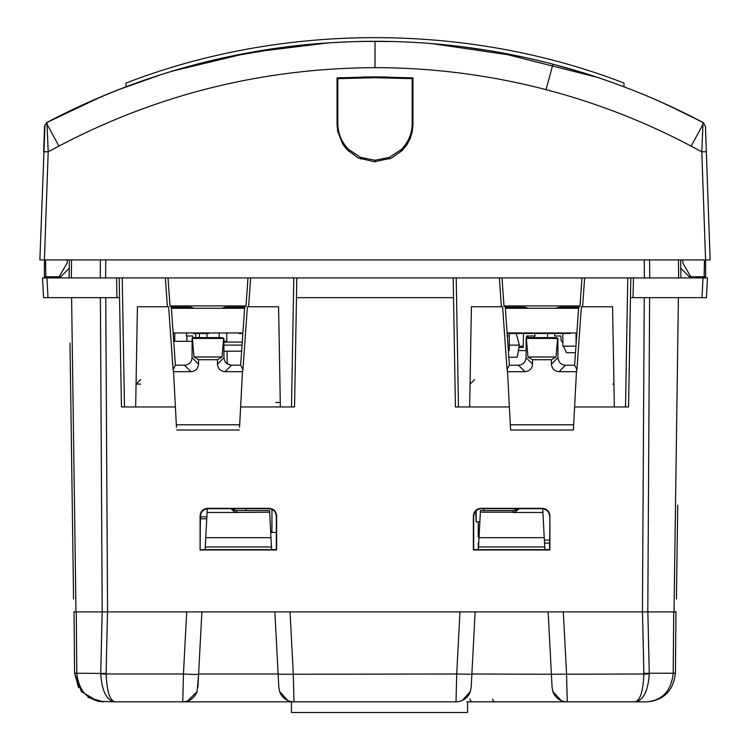 <?xml version="1.0" encoding="UTF-8"?>
<svg xmlns="http://www.w3.org/2000/svg" width="750" height="750" viewBox="0 0 750 750"><rect width="100%" height="100%" fill="white"/><g stroke="black" fill="none" stroke-linecap="round" stroke-linejoin="round"><path stroke-width="1.12" d="M363.609 76.969L386.522 76.969M337.05 92.147L337.809 92.147M348.694 151.416L348.694 149.475C341.578 142.228 337.95 133.594 337.809 123.544L337.809 77.906L369.225 76.969M337.809 78.666L375 77.709L412.191 78.656L412.191 77.897L380.906 76.969M412.191 92.147L412.95 92.147M337.809 123.544L337.809 131.944M348.694 149.475L360.741 157.434L375 160.237L389.259 157.434L401.316 149.475C408.431 142.238 412.059 133.594 412.209 123.544L412.209 131.953M412.191 78.656L412.191 123.544M107.016 94.331L102.309 96.291M101.128 96.787L46.959 122.475C102.45 93.094 161.578 71.475 224.362 57.619C277.491 46.256 320.906 41.719 374.634 41.288L363.188 41.391M85.031 103.838L87.319 102.806M64.219 113.672L63.75 113.906L64.219 113.672M60.656 115.444L60.009 115.763L60.656 115.444M69.853 110.925L59.616 115.969L69.919 110.897M108.637 93.666L111.497 92.503M348.347 41.794L346.228 41.878M316.378 43.744L315.113 43.856M288.141 46.688L226.322 57.197M211.275 60.619L168.375 72.309M581.634 72.319L552.966 64.172C604.931 77.719 654.956 97.153 703.041 122.475L667.931 105.188L703.041 122.475C655.35 97.312 605.325 77.878 552.966 64.172C494.625 48.975 435.309 41.344 375.019 41.288C432.159 41.344 488.419 48.197 543.778 61.837M488.203 50.475L463.181 46.856M383.512 41.334L375 41.288C258.778 41.766 149.428 68.831 46.959 122.475L48.197 151.8L43.65 151.8L44.531 126.347L46.959 122.475L59.616 115.969M661.641 102.337L690.394 115.969L666.666 104.606M47.053 124.228L58.95 146.1L48.197 151.8L44.419 259.913L39.872 259.913L705.581 259.913L701.803 151.8L703.041 122.475L705.469 126.347L710.128 259.913L705.581 259.913L710.128 259.913M703.828 123.009L703.041 122.475M61.078 115.237L46.172 123.009M664.8 103.763L654.094 99.028M680.147 110.934L690.3 115.931M116.016 90.694L109.134 93.459M74.147 108.881L101.559 96.609M374.55 161.775L391.594 158.053L402.366 150.384L406.866 144.816L410.175 138.562L412.266 131.672L412.959 124.594L412.95 77.869L375 76.875L337.05 77.878L337.05 124.594L337.697 131.391L342.684 144.084L346.856 149.541L358.181 157.931L374.541 161.775M412.959 125.062L412.959 125.634M58.95 146.1C157.172 94.416 262.359 68.269 374.522 67.659L375.019 67.659C432.094 67.706 488.278 74.831 543.591 89.025L546.056 89.662C596.775 102.947 645.131 121.772 691.144 146.147L701.803 151.8L706.35 151.8L705.469 126.347M39.872 259.913L45.009 124.509M657.797 100.641L653.344 98.7M74.447 108.741L85.987 103.406M375.038 41.288L380.531 41.306L375.038 41.288M375.019 67.659L375.019 41.288L354.488 41.587M108 93.928L110.616 92.859L108 93.928M597.356 77.344L496.744 51.928M393.197 41.522L362.166 41.4M682.762 259.913L682.781 262.922L690.769 276.759L705.656 276.759L705.581 259.913M44.419 259.913L44.344 276.759L59.194 276.759L67.219 262.856L67.237 259.913M412.959 124.116L412.95 122.222M48.197 151.716L47.587 136.931M47.297 129.938L47.091 125.184M45.806 151.744L43.65 151.8L44.456 128.531M45.562 259.913L45.853 276.759M704.147 276.759L704.438 259.913M680.653 259.913L680.906 277.913L680.775 268.275L689.259 276.759L690.769 276.759M69.225 268.275L60.741 276.759L59.194 276.759M201.872 611.906L198.6 674.259A15.178 0.525 3 0 1 183.441 673.997L100.753 673.997C101.953 691.247 106.678 700.528 114.919 701.831L97.716 701.269L81.338 691.547L74.578 673.237L74.034 611.906L74.578 673.237L76.8 673.237L76.266 611.906M97.716 701.269L103.416 701.831C87.609 700.434 78.741 690.909 76.8 673.237L106.125 673.444L107.513 611.906M114.9 701.831L292.266 701.831M100.753 673.997L102.141 611.906M198.6 674.259L197.1 691.613L187.509 701.072M278.119 673.997L274.866 611.906L278.119 673.997L198.619 673.997L197.934 687.084M466.847 701.831L567.244 701.831L566.559 673.997L563.306 611.906M639.15 701.831L636.122 701.831M545.034 701.831L495.694 701.831A3.038 3.038 0 0 1 492.666 698.953A3.038 3.038 0 0 0 495.694 701.831M552.056 686.925L552.9 691.613A15.178 15.178 0 0 0 567.244 701.831L646.584 701.831C662.391 700.434 671.259 690.909 673.2 673.237L673.734 611.906M471.206 686.925L470.363 691.613A15.178 15.178 0 0 1 456.019 701.831L293.981 701.831L293.287 673.997L290.034 611.906M204.966 701.831L286.191 701.831M103.416 701.831L88.012 697.378L103.416 701.831M78.591 687.675L74.578 673.237L78.591 687.675M106.125 673.444L106.116 673.997C106.866 691.247 109.8 700.528 114.919 701.831M186.694 611.906L183.441 673.997L182.756 701.831C189.703 701.475 194.484 698.062 197.1 691.613M205.134 549.666L205.275 546.984L271.462 546.984L271.603 549.666M278.794 686.925L279.637 691.613L287.916 700.575M270.975 537.684L205.762 537.684L207.084 512.475L236.803 512.475L234.759 512.016A7.594 4.875 179 0 0 236.794 512.175L236.719 510.553L269.55 510.553L271.462 546.984M230.869 508.669L234.759 512.016M207.281 508.716L207.084 512.475M462.075 700.575L470.363 691.613A15.178 15.178 0 0 1 456.019 701.831L456.713 673.997L278.128 674.259L278.803 687.084M471.881 673.997L475.134 611.906L471.881 673.997L551.4 674.259L548.128 611.906M567.244 701.831A15.178 15.178 0 0 1 552.9 691.613L561.188 700.575M649.247 673.997L643.884 673.997L643.875 673.444L649.247 673.237L649.247 673.997C648.047 691.247 643.322 700.528 635.081 701.831C640.2 700.528 643.134 691.247 643.884 673.997L551.4 674.259L552.066 687.084M652.284 701.269L646.584 701.831C663.703 700.434 673.322 690.909 675.422 673.237L675.966 611.906L675.422 673.237L649.247 673.237L647.859 611.906M469.884 698.822A3.038 3.038 0 0 0 472.922 701.831A3.038 3.038 0 0 1 469.884 698.822M293.981 701.831A15.178 15.178 0 0 1 279.637 691.613A15.178 15.178 0 0 0 293.981 701.831M236.719 510.553A7.594 7.594 0 0 1 231.722 508.669A7.594 7.594 0 0 0 236.719 510.553M471.197 687.084L471.872 674.259L456.713 673.997L459.966 611.906M480.366 512.175L513.206 512.175L513.281 510.553L480.45 510.553L479.025 537.684L544.237 537.684L544.866 549.666M478.397 549.666L478.538 546.984L544.725 546.984M519.131 508.669L515.241 512.016L513.197 512.475L542.916 512.475L542.719 508.716M544.237 537.684L542.916 512.475M513.197 512.475L513.206 512.175A7.594 4.875 -179 0 0 515.241 512.016M518.278 508.669A7.594 7.594 0 0 1 513.281 510.553A7.594 7.594 0 0 0 518.278 508.669M479.025 537.684L478.538 546.984M205.762 537.684L205.275 546.984M125.991 86.822L126.028 83.044C282.806 22.519 467.184 22.509 623.972 83.044L624.009 86.822M412.95 119.475L412.2 119.475M337.809 119.475L337.05 119.475M565.491 365.212L574.631 365.212L565.491 365.212C560.916 364.753 558.394 362.231 557.934 357.647C558.394 362.222 560.916 364.744 565.491 365.212L559.031 371.681L576.45 371.681L576.938 369.562L581.372 306.759L582.591 306.759L584.634 277.913L581.972 277.913L580.003 305.916L503.981 305.916L505.322 307.162L509.353 365.212L507.047 369.562L507.534 371.681L524.963 371.681C529.547 371.222 532.069 368.709 532.537 364.134L526.059 357.647C525.6 362.222 523.078 364.744 518.503 365.212L509.353 365.212L518.503 365.212C523.078 364.753 525.591 362.231 526.059 357.647L526.116 338.25M222.019 356.991L193.997 356.991L192.384 338.447L223.622 338.447L222.019 356.991L217.453 359.728L217.463 364.134L223.941 357.647C224.4 362.222 226.922 364.744 231.497 365.212L240.647 365.212L231.497 365.212L227.128 363.816L227.128 351.188M555.656 308.269L559.425 307.162L578.672 307.162L574.631 365.212L575.503 352.697L566.428 352.697L563.531 346.172M527.869 336L527.869 337.744L534.403 337.613L534.403 336M526.172 338.25L528.281 337.613L555.712 337.613L557.822 338.25L555.712 337.613L547.603 337.613L547.603 333.497M72.9 550.247L73.397 586.097M70.003 343.191L73.575 599.006M70.603 385.697L72.272 505.125M677.728 505.125L676.425 599.006M676.238 611.906L75.984 611.906L71.597 297.656L69.366 297.656M73.763 611.906L75.984 611.906M42.525 277.913L46.969 277.913L42.525 277.913L43.566 297.656L42.525 277.913M702 297.656L703.031 277.913L707.475 277.913L706.434 297.656L707.475 277.913L633.459 277.913L633.038 297.656L706.434 297.656M173.062 369.562L173.55 371.681L190.969 371.681L184.509 365.212L175.369 365.212L173.062 369.562L168.628 306.759L167.409 306.759L165.366 277.913L119.194 277.913L119.541 297.656L48 297.656L46.969 277.913L119.194 277.913L121.444 406.959L175.397 406.959M43.566 297.656L48 297.656M633.038 297.656L630.459 297.656L630.806 277.913L633.459 277.913M231.497 365.212L225.037 371.681L242.466 371.681L242.953 369.562L240.647 365.212L244.678 307.162L246.019 305.916L169.997 305.916L171.328 307.162L190.575 307.162L194.344 308.269M556.003 356.991L527.981 356.991L526.378 338.447L557.616 338.447L556.003 356.991L551.447 359.728L551.456 364.134L557.934 357.647L557.878 338.25M171.328 307.162L175.369 365.212M184.509 365.212C189.084 364.753 191.606 362.231 192.066 357.647L192.122 338.25M223.941 357.647L223.884 338.25M221.672 308.269L225.431 307.162L244.678 307.162M505.322 307.162L524.569 307.162L528.328 308.269M549.591 516.262C549.141 511.659 546.609 509.128 541.997 508.669L481.266 508.669C476.663 509.119 474.131 511.65 473.681 516.262L473.681 549.666L549.591 549.666L549.909 515.934C549.356 511.228 546.825 508.697 542.325 508.35L480.938 508.35C476.447 508.697 473.916 511.219 473.353 515.934L473.372 549.975L549.9 549.975L549.909 515.934M200.409 549.666L276.319 549.666L276.319 516.262C275.878 511.65 273.347 509.128 268.734 508.669L208.003 508.669C203.4 509.119 200.869 511.65 200.409 516.262L200.1 549.975L276.628 549.975L276.647 515.934C276.084 511.228 273.553 508.697 269.062 508.35L207.675 508.35C203.175 508.697 200.653 511.219 200.091 515.934L200.1 549.975M470.053 384.103L474.609 379.631M140.616 384.103L136.059 384.103L140.616 379.631M69.347 259.913L69.094 277.913M165.366 277.913L168.028 277.913L169.997 305.916M124.481 406.959L122.231 277.913L119.194 277.913M116.541 277.913L116.963 297.656M630.806 277.913L628.556 406.959L625.519 406.959L627.769 277.913L630.806 277.913L584.634 277.913M559.031 371.681C554.447 371.222 551.925 368.709 551.456 364.134M574.631 365.212L576.938 369.562M580.003 305.916L578.672 307.162M193.997 356.991L198.553 359.728L198.544 364.134C198.075 368.709 195.553 371.222 190.969 371.681M223.828 338.25L221.719 337.613L194.288 337.613L192.178 338.25M225.037 371.681C220.453 371.222 217.931 368.709 217.463 364.134M246.019 305.916L247.978 277.913L168.028 277.913M242.953 369.562L247.378 306.759L248.597 306.759L250.641 277.913L247.978 277.913M503.981 305.916L502.022 277.913L499.359 277.913L501.403 306.759L502.622 306.759L507.047 369.562M532.537 364.134L532.547 359.728L527.981 356.991M574.603 406.959L625.519 406.959M458.475 406.959L456.216 277.913L453.188 277.913L455.438 406.959L509.381 406.959M296.812 277.913L453.188 277.913L453.525 297.656L296.475 297.656L296.812 277.913L293.784 277.913L291.525 406.959L294.562 406.959L296.812 277.913L250.641 277.913M240.619 406.959L291.525 406.959M167.409 306.759L137.409 306.759L135.666 406.959M581.972 277.913L502.022 277.913M614.334 406.959L612.591 306.759L582.591 306.759M551.447 359.728L532.547 359.728M573.534 427.359L573.394 430.012L510.591 430.012L507.534 371.681M573.403 429.909L576.45 371.681M217.453 359.728L198.553 359.728M176.466 427.359L173.55 371.681M239.55 427.359L242.466 371.681M280.35 406.959L278.597 306.759L248.597 306.759M499.359 277.913L453.188 277.913M501.403 306.759L471.403 306.759L469.65 406.959M275.719 402.488L280.266 402.488M176.606 430.012L239.409 430.012M549.591 540.056L544.359 540.056M514.856 510.384L514.856 508.669M515.016 508.669L515.016 510.347M475.716 511.087L476.166 521.831L476.166 510.647M483.787 510.553L483.787 508.669M476.166 521.831L479.859 521.831M479.062 537.019L478.238 537.019L478.238 521.831M478.744 543.094L478.238 543.094L478.238 549.666M549.591 543.094L544.519 543.094M200.409 516.825L206.85 516.825M206.747 518.803L200.409 518.803M276.319 532.463L271.931 532.463L271.931 509.381L271.931 532.463L270.703 532.463M246.122 508.669L246.122 510.553L246.122 508.669M234.741 508.669L234.741 510.291M234.666 508.669L234.666 510.262M507.112 332.963L576.881 332.963M173.119 332.963L242.887 332.963M505.397 308.269L578.597 308.269M171.403 308.269L244.603 308.269L244.584 307.162L244.584 308.269M192.112 341.316L186.9 341.316L186.9 336L186.9 341.316L173.7 341.316M174.75 332.963L174.75 341.316L174.75 332.963L174.75 333.497L173.156 333.497L174.75 333.497L174.75 332.963M523.622 307.162L523.622 308.269M516.638 307.162L516.638 308.269M562.181 307.162L562.181 308.269M574.481 307.162L574.481 308.269M514.059 308.269L514.059 307.162M548.597 332.963L548.597 333.497L536.447 333.497L536.447 332.963L536.447 333.497L555.047 333.497L548.597 333.497L548.597 332.963M195.656 333.497L195.872 337.613M192.853 338.053L192.741 336L186.516 336L186.516 332.963M223.922 351.188L241.622 351.188M223.903 345.113L242.044 345.113M242.25 342.075L223.894 342.075M575.962 346.172L562.866 346.172L562.866 333.497M576.075 332.963L576.075 344.559M238.509 308.269L238.509 307.162L238.509 308.269M174.375 308.269L174.375 307.162M519.178 346.172L523.2 346.172M576.844 333.497L576.075 333.497L576.844 333.497M522.403 332.963L522.403 333.497L507.15 333.497L507.225 332.963L507.225 333.497L522.403 333.497L522.403 332.963M226.744 332.963L226.744 341.316L223.894 341.316M219.159 332.963L219.159 337.613L219.159 332.963M207.009 333.497L207.009 337.613L207.009 333.497M199.425 333.497L199.425 337.613M238.894 332.963L238.894 333.497L242.85 333.497L238.894 333.497L238.894 332.963M554.663 333.497L554.663 336L560.897 336L561.141 340.791L562.866 342.356M533.034 332.963L533.034 333.497L522.403 333.497L533.034 333.497L533.034 332.963M570.225 332.963L570.225 333.497L555.047 333.497L555.047 332.963L555.047 333.497L570.225 333.497L570.225 332.963M512.184 308.269L512.184 307.162M208.528 332.963L208.528 333.497L193.35 333.497L193.35 332.963L193.35 333.497L208.528 333.497L208.528 332.963M175.969 307.162L175.969 308.269M229.706 307.162L229.706 308.269M229.406 307.162L229.406 308.269M176.269 307.162L176.269 308.269M509.278 333.497L509.278 336L507.328 336M509.278 336L509.278 350.578L508.341 350.578M526.444 338.166L526.5 336L534.928 336L534.928 332.963M523.528 333.497L523.162 347.541L518.944 347.541M518.409 350.578L526.078 350.578M508.8 357.253L517.228 357.253L519.366 345.113L509.278 345.113M519.366 345.113L516.253 333.497M467.569 701.831L467.569 712.5L291.459 712.5L291.459 701.831M375 77.709L375 76.969M360.741 159.075L360.741 157.434M375 161.775L375 160.237M389.259 159.075L389.259 157.434M401.316 151.416L401.316 149.475M546.056 89.662L552.966 64.172M691.144 146.147L702.938 124.444M690.384 115.969L672.881 107.484M85.941 103.425L77.109 107.484M673.65 107.841L663.488 103.172M269.634 512.175L236.803 512.475M643.875 673.444L642.488 611.906M674.016 611.906L678.403 297.656M102.206 611.906L100.388 297.656M647.794 611.906L649.612 297.656M642.431 611.906L644.25 297.656M107.569 611.906L105.75 297.656M649.622 259.913L649.725 277.913M678.431 259.913L678.684 277.913M71.316 277.913L71.569 259.913M100.378 259.913L100.275 277.913M198.544 364.134L192.066 357.647M524.963 371.681L518.503 365.212M105.741 259.913L105.638 277.913M644.363 277.913L644.259 259.913M510.319 424.791L573.675 424.791M176.325 424.791L239.681 424.791M613.941 384.103L612.872 384.075M662.981 102.947L673.097 107.578M521.259 56.672L431.709 43.584M378.675 41.297L368.663 41.316M329.128 42.788L249.9 52.509L172.341 71.109M77.072 107.503L77.897 107.119M95.916 99.019L99.731 97.378M86.1 103.359L93.028 100.275M380.559 41.306L375 41.288M162.131 74.259L118.303 89.794M412.959 123.863L412.959 122.85M706.35 151.8L705.544 128.531M663.506 103.181L659.803 101.522M609.703 406.959L618.806 406.959M474.281 406.959L465.188 406.959M284.812 406.959L275.719 406.959M131.194 406.959L140.297 406.959"/></g></svg>
